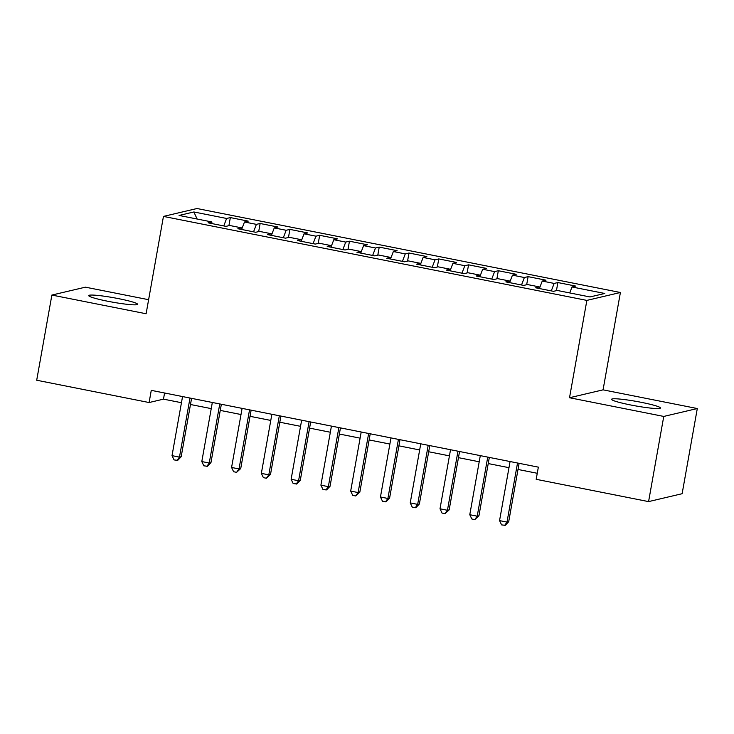 <?xml version="1.0" encoding="UTF-8"?>
<svg xmlns="http://www.w3.org/2000/svg" width="734" height="734" viewBox="0 0 734 734"><rect width="100%" height="100%" fill="white"/><g stroke="black" fill="none" stroke-linecap="round" stroke-linejoin="round"><path stroke-width="1.1" d="M107.678 301.234A24.828 2.275 10.1 0 0 137.597 304.298A24.828 2.275 10.1 0 0 118.633 298.655A24.828 2.275 10.1 0 0 88.722 295.591A24.828 2.275 10.1 0 0 107.678 301.234M630.534 404.948A24.828 2.275 10.1 0 0 660.453 408.003A24.828 2.275 10.1 0 0 641.488 402.37A24.828 2.275 10.1 0 0 611.578 399.305A24.828 2.275 10.1 0 0 630.534 404.948M148.617 299.701L85.419 287.168L51.875 295.059L36.7 380.24L149.103 402.535L163.48 399.149L181.454 402.709M620.404 292.499L196.996 208.52L163.453 216.411L586.861 300.399L620.404 292.499L603.064 389.846L569.52 397.736L663.756 416.435L697.3 408.535L603.064 389.846M697.3 408.535L682.125 493.707L648.581 501.606L663.756 416.435M197.125 219.026L193.868 211.97L179.078 215.447L211.832 221.943L208.107 222.824L225.971 226.366L229.696 225.485L241.605 227.852L237.88 228.724L255.744 232.274L259.478 231.393L271.387 233.751L267.653 234.632L285.517 238.174L289.251 237.302L301.16 239.66L297.426 240.541L315.299 244.083L319.024 243.202L330.933 245.569L327.208 246.45L345.072 249.991L348.797 249.11L360.715 251.478L356.981 252.349L374.845 255.891L378.579 255.019L390.488 257.377L386.754 258.258L404.618 261.799L408.352 260.919L420.261 263.286L416.527 264.167L434.4 267.708L438.125 266.827L450.034 269.194L446.309 270.066L464.172 273.617L467.907 272.736L479.816 275.094L476.082 275.975L493.945 279.516L497.68 278.645L509.589 281.003L505.854 281.884L523.718 285.425L527.452 284.544L539.362 286.911L535.636 287.792L553.5 291.334L557.225 290.453L589.98 296.949L604.77 293.472L572.015 286.976L575.75 286.095L557.877 282.553L554.152 283.425L542.242 281.067L545.968 280.186L528.104 276.645L524.379 277.525L512.46 275.158L516.195 274.287L498.331 270.736L494.597 271.617L482.688 269.259L486.422 268.378L468.558 264.836L464.824 265.708L452.915 263.35L456.649 262.469L438.776 258.928L435.051 259.808L423.142 257.441L426.867 256.561L409.003 253.019L405.269 253.9L393.36 251.533L397.094 250.661L379.23 247.11L375.496 247.991L363.587 245.633L367.321 244.752L349.457 241.211L345.723 242.082L333.814 239.724L337.539 238.844L319.675 235.302L315.95 236.183L304.041 233.816L307.766 232.944L289.902 229.393L286.168 230.274L274.259 227.916L277.993 227.035L260.13 223.494L256.395 224.365L244.486 222.007L248.22 221.127L230.348 217.585L228.907 225.668M193.868 211.97L226.623 218.466L230.348 217.585M244.486 222.007L241.679 229.329M256.395 224.365L253.542 231.834M211.832 221.943L211.915 223.576M274.259 227.916L271.461 235.238M286.168 230.274L283.315 237.743M241.605 227.852L241.688 229.485M304.041 233.816L301.234 241.137M315.95 236.183L313.088 243.642M271.387 233.751L271.47 235.394M333.814 239.724L331.006 247.046M345.723 242.082L342.861 249.551M301.16 239.66L301.243 241.293M363.587 245.633L360.789 252.955M375.496 247.991L372.643 255.46M330.933 245.569L331.016 247.202M393.36 251.533L390.561 258.854M405.269 253.9L402.416 261.368M360.715 251.478L360.789 253.111M423.142 257.441L420.334 264.763M435.051 259.808L432.188 267.268M390.488 257.377L390.571 259.01M452.915 263.35L450.107 270.672M464.824 265.708L461.97 273.176M420.261 263.286L420.343 264.919M482.688 269.259L479.889 276.58M494.597 271.617L491.743 279.085M450.034 269.194L450.116 270.828M512.46 275.158L509.662 282.48M524.379 277.525L521.516 284.985M479.816 275.094L479.898 276.736M542.242 281.067L539.435 288.389M554.152 283.425L551.289 290.893M509.589 281.003L509.671 282.636M572.015 286.976L569.731 292.93M539.362 286.911L539.444 288.545M648.581 501.606L536.178 479.311L538.352 467.145L151.268 390.36L149.103 402.535M569.52 397.736L586.861 300.399M51.875 295.059L146.112 313.757L163.453 216.411M190.482 404.507L211.227 408.618M220.255 410.407L241.009 414.526M250.037 416.316L270.782 420.435M279.81 422.224L300.555 426.335M309.583 428.124L330.328 432.243M339.356 434.033L360.11 438.152M369.138 439.941L389.882 444.052M398.911 445.85L419.655 449.96M428.684 451.749L449.437 455.869M458.456 457.658L479.21 461.778M488.238 463.567L508.983 467.677M518.011 469.466L537.251 473.283M226.623 218.466L223.76 225.925M164.572 393.002L163.48 399.149M557.877 282.553L556.436 290.636M528.104 276.645L526.663 284.737M498.331 270.736L496.89 278.828M468.558 264.836L467.118 272.92M438.776 258.928L437.336 267.011M409.003 253.019L407.563 261.111M379.23 247.11L377.79 255.203M349.457 241.211L348.017 249.294M319.675 235.302L318.235 243.394M289.902 229.393L288.462 237.486M260.13 223.494L258.689 231.577M519.103 463.328L508.708 521.691L505.258 525.324L501.597 524.893L499.551 520.617L510.075 461.53M499.551 520.617L507.001 522.094L508.708 521.691M517.525 463.007L507.001 522.094L504.579 525.48M489.33 457.42L478.935 515.782L474.797 519.58L471.824 518.984L469.778 514.708L480.302 455.63M469.778 514.708L477.219 516.186L478.935 515.782M487.743 457.108L477.219 516.186L474.797 519.58M459.557 451.511L449.162 509.873L445.024 513.672L442.042 513.075L440.005 508.8L450.529 449.722M440.005 508.8L447.446 510.277L449.162 509.873M457.97 451.199L447.446 510.277L445.024 513.672M429.785 445.602L419.38 503.974L415.93 507.607L412.269 507.176L410.233 502.9L420.756 443.813M410.233 502.9L417.674 504.377L419.38 503.974M428.197 445.29L417.674 504.377L415.251 507.763M400.002 439.703L389.607 498.065L386.157 501.698L382.497 501.267L380.451 496.991L390.974 437.914M380.451 496.991L387.901 498.469L389.607 498.065M398.424 439.391L387.901 498.469L385.469 501.854M370.23 433.794L359.834 492.156L355.696 495.955L352.724 495.358L350.678 491.083L361.201 432.005M350.678 491.083L358.119 492.56L359.834 492.156M368.642 433.482L358.119 492.56L355.696 495.955M340.457 427.885L330.061 486.257L326.602 489.881L322.942 489.459L320.905 485.174L331.429 426.096M320.905 485.174L328.346 486.651L330.061 486.257M338.869 427.573L328.346 486.651L325.924 490.046M310.675 421.986L300.279 480.348L296.83 483.981L293.169 483.55L291.123 479.274L301.646 420.187M291.123 479.274L298.573 480.752L300.279 480.348M309.097 421.665L298.573 480.752L296.151 484.137M280.902 416.077L270.507 474.439L266.369 478.238L263.396 477.641L261.35 473.366L271.874 414.288M261.35 473.366L268.8 474.843L270.507 474.439M279.324 415.765L268.8 474.843L266.369 478.238M251.129 410.168L240.734 468.531L236.596 472.329L233.614 471.733L231.577 467.457L242.101 408.379M231.577 467.457L239.018 468.934L240.734 468.531M249.542 409.856L239.018 468.934L236.596 472.329M221.356 404.269L210.952 462.631L207.502 466.264L203.841 465.833L201.804 461.558L212.328 402.471M201.804 461.558L209.245 463.035L210.952 462.631M219.769 403.948L209.245 463.035L206.823 466.42M191.574 398.36L181.179 456.722L177.729 460.356L174.068 459.924L172.022 455.649L182.546 396.571M172.022 455.649L179.472 457.126L181.179 456.722M189.996 398.048L179.472 457.126L177.041 460.512"/></g></svg>
